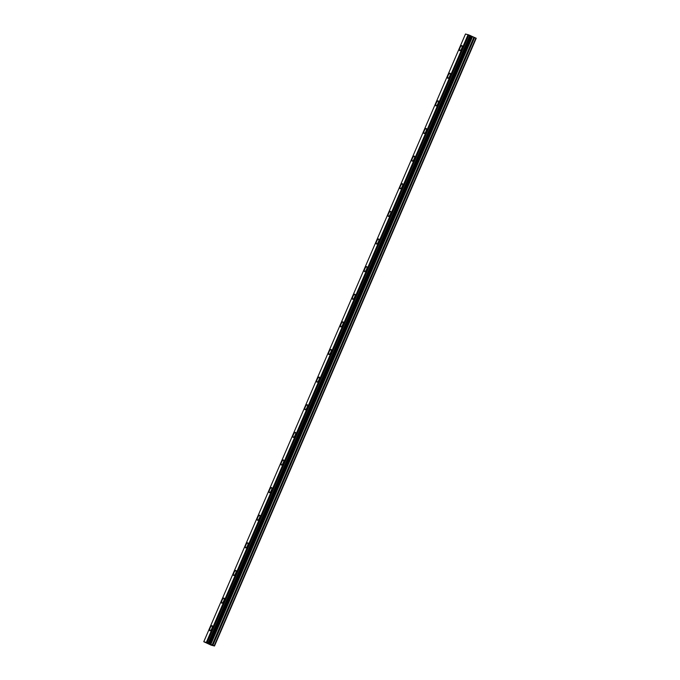 <?xml version="1.0" encoding="UTF-8"?>
<svg xmlns="http://www.w3.org/2000/svg" width="680" height="680" viewBox="0 0 680 680"><rect width="100%" height="100%" fill="white"/><g stroke="black" fill="none" stroke-linecap="round" stroke-linejoin="round"><path stroke-width="1.02" d="M459.706 50.651A2.762 0.901 114.4 0 1 459.96 47.914A2.762 0.901 114.4 0 1 461.983 45.628M461.72 48.365A2.762 0.901 114.4 0 1 459.697 50.651A2.762 0.901 114.4 0 1 459.96 47.914A2.762 0.901 114.4 0 1 461.975 45.62A2.762 0.901 114.4 0 1 461.72 48.365M447.805 78.276A2.762 0.901 114.4 0 1 448.06 75.54A2.762 0.901 114.4 0 1 450.083 73.245A2.762 0.901 114.4 0 1 449.829 75.99A2.762 0.901 114.4 0 1 447.805 78.276A2.762 0.901 114.4 0 1 448.06 75.54A2.762 0.901 114.4 0 1 450.083 73.245M435.906 105.901A2.762 0.901 114.4 0 1 436.169 103.165A2.762 0.901 114.4 0 1 438.192 100.87A2.762 0.901 114.4 0 1 437.929 103.615A2.762 0.901 114.4 0 1 435.906 105.901A2.762 0.901 114.4 0 1 436.16 103.165A2.762 0.901 114.4 0 1 438.183 100.87M424.014 133.526A2.762 0.901 114.4 0 1 424.269 130.79A2.762 0.901 114.4 0 1 426.292 128.494A2.762 0.901 114.4 0 1 426.028 131.231A2.762 0.901 114.4 0 1 424.014 133.526A2.762 0.901 114.4 0 1 424.269 130.781A2.762 0.901 114.4 0 1 426.292 128.494M412.114 161.151A2.762 0.901 114.4 0 1 412.377 158.406A2.762 0.901 114.4 0 1 414.392 156.119A2.762 0.901 114.4 0 1 414.137 158.856A2.762 0.901 114.4 0 1 412.114 161.151A2.762 0.901 114.4 0 1 412.369 158.406A2.762 0.901 114.4 0 1 414.392 156.119M400.214 188.776A2.762 0.901 114.4 0 1 400.469 186.031A2.762 0.901 114.4 0 1 402.492 183.744A2.762 0.901 114.4 0 1 402.237 186.481A2.762 0.901 114.4 0 1 400.214 188.776A2.762 0.901 114.4 0 1 400.477 186.031A2.762 0.901 114.4 0 1 402.5 183.744M388.322 216.401A2.762 0.901 114.4 0 1 388.577 213.656A2.762 0.901 114.4 0 1 390.6 211.369A2.762 0.901 114.4 0 1 390.346 214.106A2.762 0.901 114.4 0 1 388.322 216.393A2.762 0.901 114.4 0 1 388.577 213.656A2.762 0.901 114.4 0 1 390.6 211.369M376.423 244.018A2.762 0.901 114.4 0 1 376.686 241.281A2.762 0.901 114.4 0 1 378.7 238.995A2.762 0.901 114.4 0 1 378.445 241.731A2.762 0.901 114.4 0 1 376.423 244.018A2.762 0.901 114.4 0 1 376.677 241.281A2.762 0.901 114.4 0 1 378.7 238.995M364.531 271.643A2.762 0.901 114.4 0 1 364.786 268.906A2.762 0.901 114.4 0 1 366.809 266.611A2.762 0.901 114.4 0 1 366.546 269.356A2.762 0.901 114.4 0 1 364.523 271.643A2.762 0.901 114.4 0 1 364.786 268.906A2.762 0.901 114.4 0 1 366.809 266.611M352.631 299.268A2.762 0.901 114.4 0 1 352.894 296.531A2.762 0.901 114.4 0 1 354.909 294.236A2.762 0.901 114.4 0 1 354.654 296.981A2.762 0.901 114.4 0 1 352.631 299.268A2.762 0.901 114.4 0 1 352.886 296.531A2.762 0.901 114.4 0 1 354.909 294.236M340.731 326.893A2.762 0.901 114.4 0 1 340.995 324.156A2.762 0.901 114.4 0 1 343.017 321.861A2.762 0.901 114.4 0 1 342.754 324.606A2.762 0.901 114.4 0 1 340.731 326.893A2.762 0.901 114.4 0 1 340.986 324.148A2.762 0.901 114.4 0 1 343.009 321.861M328.839 354.518A2.762 0.901 114.4 0 1 329.094 351.781A2.762 0.901 114.4 0 1 331.118 349.486A2.762 0.901 114.4 0 1 330.863 352.223A2.762 0.901 114.4 0 1 328.839 354.518A2.762 0.901 114.4 0 1 329.094 351.773A2.762 0.901 114.4 0 1 331.118 349.486M316.94 382.143A2.762 0.901 114.4 0 1 317.203 379.398A2.762 0.901 114.4 0 1 319.218 377.111A2.762 0.901 114.4 0 1 318.962 379.848A2.762 0.901 114.4 0 1 316.94 382.143A2.762 0.901 114.4 0 1 317.195 379.398A2.762 0.901 114.4 0 1 319.218 377.111M305.048 409.768A2.762 0.901 114.4 0 1 305.303 407.023A2.762 0.901 114.4 0 1 307.326 404.736A2.762 0.901 114.4 0 1 307.062 407.473A2.762 0.901 114.4 0 1 305.039 409.76A2.762 0.901 114.4 0 1 305.303 407.023A2.762 0.901 114.4 0 1 307.326 404.736M293.148 437.385A2.762 0.901 114.4 0 1 293.403 434.648A2.762 0.901 114.4 0 1 295.426 432.361A2.762 0.901 114.4 0 1 295.171 435.098A2.762 0.901 114.4 0 1 293.148 437.385A2.762 0.901 114.4 0 1 293.403 434.648A2.762 0.901 114.4 0 1 295.426 432.361M281.248 465.01A2.762 0.901 114.4 0 1 281.512 462.272A2.762 0.901 114.4 0 1 283.534 459.986A2.762 0.901 114.4 0 1 283.271 462.723A2.762 0.901 114.4 0 1 281.248 465.01A2.762 0.901 114.4 0 1 281.503 462.272A2.762 0.901 114.4 0 1 283.526 459.977M269.356 492.635A2.762 0.901 114.4 0 1 269.611 489.897A2.762 0.901 114.4 0 1 271.635 487.602A2.762 0.901 114.4 0 1 271.379 490.348A2.762 0.901 114.4 0 1 269.356 492.635A2.762 0.901 114.4 0 1 269.611 489.897A2.762 0.901 114.4 0 1 271.635 487.602M257.457 520.26A2.762 0.901 114.4 0 1 257.72 517.523A2.762 0.901 114.4 0 1 259.734 515.227A2.762 0.901 114.4 0 1 259.479 517.973A2.762 0.901 114.4 0 1 257.457 520.26A2.762 0.901 114.4 0 1 257.712 517.523A2.762 0.901 114.4 0 1 259.734 515.227M245.556 547.885A2.762 0.901 114.4 0 1 245.82 545.139A2.762 0.901 114.4 0 1 247.834 542.852A2.762 0.901 114.4 0 1 247.579 545.59A2.762 0.901 114.4 0 1 245.556 547.885A2.762 0.901 114.4 0 1 245.82 545.148A2.762 0.901 114.4 0 1 247.843 542.852M233.665 575.51A2.762 0.901 114.4 0 1 233.92 572.764A2.762 0.901 114.4 0 1 235.943 570.477A2.762 0.901 114.4 0 1 235.688 573.215A2.762 0.901 114.4 0 1 233.665 575.51A2.762 0.901 114.4 0 1 233.92 572.764A2.762 0.901 114.4 0 1 235.943 570.477M221.765 603.135A2.762 0.901 114.4 0 1 222.028 600.389A2.762 0.901 114.4 0 1 224.043 598.102A2.762 0.901 114.4 0 1 223.788 600.84A2.762 0.901 114.4 0 1 221.765 603.135A2.762 0.901 114.4 0 1 222.02 600.389A2.762 0.901 114.4 0 1 224.043 598.102M209.873 630.76A2.762 0.901 114.4 0 1 210.129 628.014A2.762 0.901 114.4 0 1 212.151 625.727A2.762 0.901 114.4 0 1 211.888 628.465A2.762 0.901 114.4 0 1 209.865 630.751A2.762 0.901 114.4 0 1 210.129 628.014A2.762 0.901 114.4 0 1 212.151 625.727M207.782 643.365L208.76 643.773M208.615 643.739L209.601 644.13M208.709 643.679L210.188 644.274M207.111 642.685L214.498 646L211.191 645.159L203.779 641.725L207.111 642.685L468.835 34.961L465.502 34L203.779 641.725L465.502 34M470.798 35.785L209.057 643.51L470.798 35.785L468.835 34.961M214.498 646L476.221 38.276L470.781 35.819M214.174 645.813L475.898 38.089M209.61 643.824L471.333 36.099M209.517 643.781L471.248 36.057M206.338 642.379L468.069 34.654M212.882 645.235L474.614 37.511M212.177 644.929L473.909 37.205M210.8 644.385L472.532 36.652M210.452 644.232L472.175 36.508M209.984 644.019L471.716 36.295M209.729 643.892L471.452 36.167M208.921 643.433L470.645 35.709M208.429 643.212L470.16 35.487M208.139 643.093L469.871 35.368M206.958 642.625L468.69 34.901M206.448 642.421L468.171 34.697"/></g></svg>
